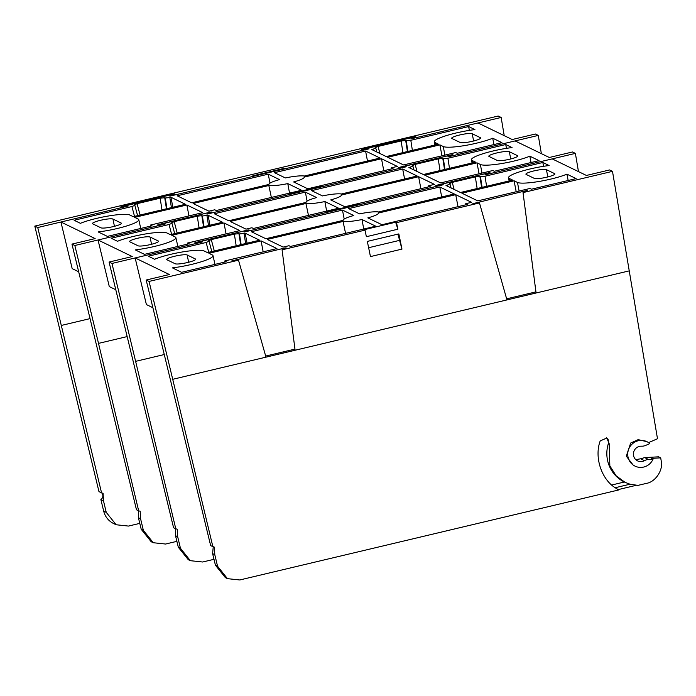 <?xml version="1.0" encoding="UTF-8"?>
<svg xmlns="http://www.w3.org/2000/svg" width="696" height="696" viewBox="0 0 696 696"><rect width="100%" height="100%" fill="white"/><g stroke="black" fill="none" stroke-linecap="round" stroke-linejoin="round"><path stroke-width="1.04" d="M451.974 155.225L451.913 154.756L452.939 154.782L448.824 156.661L538.278 135.416L535.389 134.015L512.204 139.522L477.987 122.957L410.797 138.922L414.555 137.199L413.528 137.182L363.329 149.101L369.089 148.822L169.824 196.159L173.582 194.436L172.556 194.419L122.357 206.338L128.116 206.068L60.926 222.024L95.143 238.589L71.958 244.096L136.468 509.777L138.678 510.847L98.51 343.389L127.081 336.603M138.678 510.847L140.218 511.247L140.583 518.781L138.408 517.728L141.218 529.282L143.35 530.308L140.583 518.781M143.35 530.308L153.251 542.723L165.561 544.037L176.888 541.349M134.519 216.369L131.927 206.538L74.107 220.275L80.414 223.329A28.31 4.341 168.4 0 1 108.358 216.004A28.31 4.341 168.4 0 1 129.856 215.029L133.24 216.674L185.423 204.276L170.955 197.273L169.841 197.534L171.407 207.608M373.143 150.223L372.899 149.301L371.795 149.57L386.263 156.574L438.436 144.176L435.052 142.541A28.31 4.341 168.4 0 1 434.339 141.801A28.31 4.341 168.4 0 1 474.942 129.613L468.634 126.559L410.814 140.296L412.38 150.371M157.679 224.921L164.299 224.251L74.846 245.497L98.51 343.389M321.63 186.876L321.448 186.293L289.936 193.775L290.806 194.201L207.86 213.898L211.976 212.019L210.949 211.993L158.044 224.878M398.643 167.675L405.263 167.014L322.318 186.711L321.448 186.293M60.926 222.024L72.193 268.639L78.648 271.762M138.408 517.728L138.6 510.525M153.251 542.723L151.171 541.723L141.218 529.282M367.488 161.028L365.583 151.041L274.476 172.678L285.36 177.95A19.619 3.01 -11.6 0 1 304.3 176.036L380.051 158.044L365.583 151.041M301.542 190.269L216.273 210.523L214.76 209.783L208.922 211.175L193.079 203.502L268.83 185.51A19.619 3.01 -11.6 0 0 287.77 183.596L301.542 190.269M289.545 193.114L287.77 183.596M271.362 197.438L268.83 185.51M172.86 207.26L170.955 197.273M134.693 217.369L138.078 219.014A28.31 4.341 168.4 0 1 138.791 219.727A28.31 4.341 168.4 0 1 98.188 231.933L107.384 236.388L152.05 225.774L150.536 225.043L202.71 212.645L186.876 204.981L134.693 217.369M393.014 168.536L307.754 188.79L293.616 181.952A18.018 2.767 -11.6 0 0 304.213 177.149A18.018 2.767 -11.6 0 0 304.204 177.106L381.504 158.749L397.338 166.414L391.5 167.806L393.014 168.536M279.514 179.603A18.018 2.767 -11.6 0 0 268.917 184.388A18.018 2.767 -11.6 0 0 268.934 184.44L191.635 202.806L177.167 195.794L268.264 174.157L279.514 179.603M493.951 144.559L492.716 138.217L501.912 142.671L457.246 153.285L455.732 152.546L403.55 164.943L387.707 157.27L439.889 144.881L443.274 146.517L444.883 155.121M269.978 183.126L268.264 174.157M492.716 138.217A28.31 4.341 168.4 0 1 464.78 145.551A28.31 4.341 168.4 0 1 443.274 146.517M166.927 208.669L165.274 197.995L164.726 197.734L166.448 208.783M165.274 197.995L169.841 197.534M131.927 206.538L134.867 205.337L137.59 215.638M134.137 204.885L134.772 205.242M134.232 204.981L137.077 203.676L140.079 215.047M161.968 209.853L160.158 198.195L137.077 203.676M160.158 198.195L164.726 197.734M407.9 151.432L406.238 140.757L405.698 140.496L407.412 151.545M406.238 140.757L410.814 140.296M372.899 149.301L375.744 148.004L376.875 152.024M375.1 147.648L375.744 148.004M375.205 147.743L378.041 146.438L379.903 153.494M402.932 152.607L401.122 140.957L378.041 146.438M401.122 140.957L405.698 140.496M460.187 142.497L451.965 138.521A10.588 1.627 168.4 0 1 451.704 138.252A10.588 1.627 168.4 0 1 460.717 134.746A10.588 1.627 168.4 0 1 472.175 133.719L480.397 137.704A10.588 1.627 168.4 0 1 480.658 137.973A10.588 1.627 168.4 0 1 471.644 141.471A10.588 1.627 168.4 0 1 460.187 142.497M100.963 227.827L92.742 223.851A10.588 1.627 168.4 0 1 92.472 223.581A10.588 1.627 168.4 0 1 101.494 220.075A10.588 1.627 168.4 0 1 112.943 219.049L121.165 223.033A10.588 1.627 168.4 0 1 121.435 223.303A10.588 1.627 168.4 0 1 112.413 226.8A10.588 1.627 168.4 0 1 100.963 227.827M451.913 154.756L399.017 167.64M363.329 149.101L363.068 149.562M122.357 206.338L122.104 206.799M71.958 244.096L74.846 245.497M538.278 135.416L541.366 153.642M469.365 130.387L468.634 126.559M441.977 155.817L439.889 144.881M383.792 170.729L381.504 158.749M188.964 215.917L186.876 204.981M150.727 226.087L150.536 225.043M391.691 168.85L391.5 167.806M101.573 492.881L98.971 491.62L34.8 226.104L37.741 227.531L101.573 492.881L103.095 493.281L103.478 500.815L106.244 512.352L116.145 524.758L128.456 526.072L139.783 523.383M284.507 168.919L284.325 168.328L252.813 175.818L253.683 176.236L170.738 195.941L174.853 194.062L173.826 194.036L120.93 206.921M361.52 149.718L368.149 149.048L285.195 168.754L284.325 168.328M414.86 137.26L414.799 136.799L415.825 136.816L411.71 138.704L501.146 117.459L498.197 116.032L34.8 226.104M120.556 206.956L127.177 206.286L37.741 227.531M414.799 136.799L361.894 149.684M501.146 117.459L504.226 135.659M116.145 524.758L113.605 523.531A19.418 18.818 -64.2 0 1 103.678 511.108L100.885 499.563A4.367 4.237 -64.2 0 0 101.686 492.89M103.478 500.815L100.885 499.563M489.079 173.191L489.018 172.721L490.045 172.747L485.93 174.626L575.383 153.381L572.495 151.98L549.309 157.487L515.092 140.923L447.902 156.887L451.66 155.165L450.634 155.138L400.435 167.066L406.194 166.788L206.929 214.124L210.697 212.402L209.661 212.376L159.462 224.303L165.222 224.025L98.032 239.99L132.249 256.554L109.072 262.061L173.574 527.742L175.784 528.803L135.616 361.355L164.186 354.56M175.784 528.803L177.323 529.212L177.689 536.747L175.514 535.694L178.324 547.247L180.455 548.274L177.689 536.747M180.455 548.274L190.356 560.689L202.666 562.003L213.994 559.314M171.625 234.335L169.032 224.504L111.212 238.241L117.52 241.295A28.31 4.341 168.4 0 1 145.464 233.969A28.31 4.341 168.4 0 1 166.962 232.995L170.346 234.639L222.529 222.242L208.06 215.238L206.947 215.499L208.513 225.574M410.249 168.18L410.005 167.266L408.9 167.527L423.368 174.531L475.542 162.142L472.158 160.498A28.31 4.341 168.4 0 1 471.444 159.767A28.31 4.341 168.4 0 1 512.047 147.578L505.74 144.524L447.92 158.262L449.486 168.328M194.784 242.878L201.405 242.208L111.952 263.462L135.616 361.355M358.736 204.841L358.553 204.25L327.042 211.741L327.912 212.158L244.966 231.864L249.081 229.985L248.054 229.958L195.15 242.843M435.748 185.641L442.369 184.971L359.423 204.676L358.553 204.25M98.032 239.99L109.298 286.604L115.754 289.727M175.514 535.694L175.705 528.49M190.356 560.689L188.277 559.688L178.324 547.247M404.594 178.994L402.688 169.006L311.582 190.643L322.465 195.915A19.619 3.01 -11.6 0 1 341.405 194.001L417.156 176.01L402.688 169.006M338.647 208.226L253.387 228.479L251.865 227.749L246.027 229.141L230.185 221.467L305.935 203.476A19.619 3.01 -11.6 0 0 324.875 201.562L338.647 208.226M326.65 211.079L324.875 201.562M308.467 215.403L305.935 203.476M209.966 225.226L208.06 215.238M171.799 235.335L175.183 236.979A28.31 4.341 168.4 0 1 175.897 237.693A28.31 4.341 168.4 0 1 135.294 249.899L144.49 254.353L189.155 243.739L187.642 243.008L239.815 230.611L223.981 222.946L171.799 235.335M430.119 186.502L344.859 206.756L330.722 199.909A18.018 2.767 -11.6 0 0 341.318 195.106A18.018 2.767 -11.6 0 0 341.31 195.071L418.609 176.714L434.452 184.379L428.606 185.771L430.119 186.502M316.619 197.568A18.018 2.767 -11.6 0 0 306.022 202.353A18.018 2.767 -11.6 0 0 306.04 202.406L228.74 220.762L214.272 213.759L305.37 192.122L316.619 197.568M531.057 162.525L529.821 156.182L539.017 160.637L494.351 171.242L492.838 170.511L440.655 182.909L424.812 175.235L476.995 162.847L480.379 164.482L481.989 173.087M307.084 201.092L305.37 192.122M529.821 156.182A28.31 4.341 168.4 0 1 501.886 163.516A28.31 4.341 168.4 0 1 480.379 164.482M204.032 226.635L202.379 215.96L201.831 215.699L203.554 226.748M202.379 215.96L206.947 215.499M169.032 224.504L171.973 223.303L174.696 233.604M171.242 222.85L171.877 223.207M171.338 222.946L174.183 221.641L177.184 233.012M199.073 227.81L197.264 216.16L174.183 221.641M197.264 216.16L201.831 215.699M445.005 169.398L443.343 158.723L442.804 158.462L444.518 169.511M443.343 158.723L447.92 158.262M410.005 167.266L412.85 165.97L413.981 169.989M412.206 165.613L412.85 165.97M412.31 165.7L415.147 164.404L417.008 171.46M440.037 170.572L438.228 158.923L415.147 164.404M438.228 158.923L442.804 158.462M497.292 160.463L489.07 156.487A10.588 1.627 168.4 0 1 488.81 156.209A10.588 1.627 168.4 0 1 497.823 152.711A10.588 1.627 168.4 0 1 509.281 151.684L517.502 155.669A10.588 1.627 168.4 0 1 517.763 155.939A10.588 1.627 168.4 0 1 508.75 159.436A10.588 1.627 168.4 0 1 497.292 160.463M138.069 245.792L129.847 241.816A10.588 1.627 168.4 0 1 129.578 241.538A10.588 1.627 168.4 0 1 138.6 238.041A10.588 1.627 168.4 0 1 150.049 237.014L158.27 240.99A10.588 1.627 168.4 0 1 158.54 241.268A10.588 1.627 168.4 0 1 149.518 244.766A10.588 1.627 168.4 0 1 138.069 245.792M489.018 172.721L436.122 185.606M400.435 167.066L400.174 167.527M159.462 224.303L159.21 224.765M109.072 262.061L111.952 263.462M575.383 153.381L578.472 171.607M506.47 148.344L505.74 144.524M479.083 173.782L476.995 162.847M420.897 188.694L418.609 176.714M226.07 233.882L223.981 222.946M187.833 244.052L187.642 243.008M428.797 186.815L428.606 185.771M212.889 546.769L172.721 379.311L536.085 292.999L523.035 192.592L612.489 171.346L609.6 169.946L586.415 175.453L552.198 158.888L485.008 174.844L488.766 173.13L487.739 173.104L437.54 185.032L443.3 184.753L244.035 232.081L247.802 230.367L246.767 230.341L196.568 242.269L202.327 241.99L135.137 257.955L169.354 274.52L146.177 280.027L210.679 545.699L214.429 547.169L214.794 554.712L212.619 553.659L215.429 565.213L217.561 566.24L227.462 578.654L239.772 579.968L618.683 489.958L615.168 487.739C601.248 478.926 594.193 456.863 600.204 440.942L606.816 437.975L609.183 443.735L609.844 465.894L616.125 475.777L625.043 482.337L629.993 484.216L637.954 485.382L646.367 483.389C655.493 482.032 663.505 469.87 661.2 460.856L660.695 457.864L658.555 456.82L644.67 457.611L648.542 459.482A9.709 9.405 115.8 0 0 644.47 460.665A7.769 7.526 -64.2 0 1 633.673 452.061A7.769 7.526 -64.2 0 1 641.495 446.188A9.709 9.405 115.8 0 0 645.653 445.414L649.82 443.613A13.598 13.172 115.8 0 0 629.123 448.163A13.598 13.172 115.8 0 0 635.057 466.137A13.598 13.172 115.8 0 0 653.022 459.23L648.542 459.482M653.022 459.23L651.308 458.394L660.695 457.864M646.897 441.664L638.162 439.655L630.663 443.048L626.296 456.158L633.325 465.302L635.057 466.137M612.489 171.346L657.494 438.75L648.542 442.621M217.561 566.24L214.794 554.712M208.73 252.291L206.138 242.469L148.318 256.206L154.625 259.26A28.31 4.341 168.4 0 1 182.57 251.926A28.31 4.341 168.4 0 1 204.067 250.96L207.451 252.596L259.634 240.207L245.166 233.204L244.052 233.465L245.618 243.53M447.354 186.145L447.11 185.232L446.005 185.493L460.474 192.496L512.648 180.107L509.263 178.463A28.31 4.341 168.4 0 1 508.55 177.732A28.31 4.341 168.4 0 1 549.153 165.544L542.845 162.49L485.025 176.227L486.591 186.293M265.985 357.161L238.51 260.173L149.057 281.428L172.721 379.311M395.659 222.215L364.147 229.706L365.017 230.124L366.366 236.71L397.877 229.219L395.659 222.215L396.529 222.642L397.877 229.219M365.017 230.124L282.071 249.829L286.186 247.95L285.16 247.924L232.264 260.809M295.113 350.236L282.071 249.829M506.949 299.924L479.474 202.936L396.529 222.642M401.966 249.107L398.843 233.917L367.331 241.408L370.455 256.598L401.966 249.107L397.912 234.143M135.137 257.955L146.404 304.57L152.859 307.693M212.619 553.659L213.246 546.812M644.47 460.665L640.598 458.795L635.796 459.665M640.598 458.795L644.67 457.611M227.462 578.654L225.382 577.645L215.429 565.213M441.699 196.959L439.794 186.972L348.687 208.609L359.571 213.881A19.619 3.01 -11.6 0 1 378.511 211.967L454.262 193.975L439.794 186.972M375.753 226.191L290.493 246.445L288.97 245.714L283.133 247.097L267.29 239.433L343.041 221.441A19.619 3.01 -11.6 0 0 361.981 219.527L375.753 226.191M363.756 229.045L361.981 219.527M345.573 233.36L343.041 221.441M247.071 243.191L245.166 233.204M208.904 253.3L212.289 254.936A28.31 4.341 168.4 0 1 213.002 255.65A28.31 4.341 168.4 0 1 172.399 267.864L181.595 272.31L226.261 261.705L224.747 260.974L276.921 248.576L261.087 240.903L208.904 253.3M467.225 204.467L381.965 224.721L367.827 217.874A18.018 2.767 -11.6 0 0 378.424 213.072A18.018 2.767 -11.6 0 0 378.415 213.037L455.715 194.68L471.557 202.345L465.711 203.728L467.225 204.467M353.725 215.525A18.018 2.767 -11.6 0 0 343.128 220.319A18.018 2.767 -11.6 0 0 343.145 220.371L265.846 238.728L251.378 231.725L342.475 210.088L353.725 215.525M568.162 180.49L566.927 174.148L576.123 178.602L531.457 189.208L529.943 188.477L477.76 200.874L461.918 193.201L514.1 180.803L517.485 182.448L519.094 191.052M344.189 219.057L342.475 210.088M566.927 174.148A28.31 4.341 168.4 0 1 538.991 181.473A28.31 4.341 168.4 0 1 517.485 182.448M241.138 244.6L239.485 233.926L238.937 233.665L240.659 244.714M239.485 233.926L244.052 233.465M206.138 242.469L209.078 241.26L211.801 251.569M208.348 240.816L208.983 241.173M208.443 240.903L211.288 239.607L214.29 250.978M236.179 245.775L234.369 234.126L211.288 239.607M234.369 234.126L238.937 233.665M482.111 187.363L480.449 176.688L479.909 176.427L481.623 187.476M480.449 176.688L485.025 176.227M447.11 185.232L449.955 183.927L451.086 187.955M449.312 183.57L449.955 183.927M449.416 183.666L452.252 182.369L454.114 189.425M477.143 188.538L475.333 176.888L452.252 182.369M475.333 176.888L479.909 176.427M534.398 178.428L526.176 174.444A10.588 1.627 168.4 0 1 525.915 174.174A10.588 1.627 168.4 0 1 534.928 170.677A10.588 1.627 168.4 0 1 546.386 169.65L554.608 173.626A10.588 1.627 168.4 0 1 554.869 173.904A10.588 1.627 168.4 0 1 545.855 177.402A10.588 1.627 168.4 0 1 534.398 178.428M175.174 263.758L166.953 259.773A10.588 1.627 168.4 0 1 166.683 259.504A10.588 1.627 168.4 0 1 175.705 256.006A10.588 1.627 168.4 0 1 187.154 254.98L195.376 258.955A10.588 1.627 168.4 0 1 195.646 259.225A10.588 1.627 168.4 0 1 186.624 262.731A10.588 1.627 168.4 0 1 175.174 263.758M472.854 203.606L479.474 202.936M526.185 191.148L526.124 190.687L473.228 203.571M526.124 190.687L527.298 190.6M523.035 192.592L527.15 190.704M437.54 185.032L437.279 185.484M196.568 242.269L196.316 242.73M146.177 280.027L149.057 281.428M231.89 260.843L238.51 260.173M618.091 489.619L636.231 485.312M543.576 166.309L542.845 162.49M516.188 191.739L514.1 180.803M458.003 206.66L455.715 194.68M263.175 251.839L261.087 240.903M611.732 485.008L624.364 482.006A32.529 31.52 -64.2 0 1 608.426 443.369A4.855 4.707 115.8 0 0 606.425 437.801M506.636 298.828L535.937 291.868M265.672 356.065L294.974 349.105M224.939 262.018L224.747 260.974M465.902 204.781L465.711 203.728M368.628 247.715L399.208 240.451M615.168 487.739L629.993 484.216M435.052 142.541L435.487 144.881M112.943 219.049L114.44 226.322M121.165 223.033L121.295 223.66M472.175 133.719L473.663 140.992M480.397 137.704L480.518 138.33M211.01 212.463L210.949 211.993M89.975 318.637L61.405 325.423M103.678 511.108L106.244 512.352M173.887 194.497L173.826 194.036M472.158 160.498L472.593 162.838M150.049 237.014L151.545 244.287M158.27 240.99L158.401 241.616M509.281 151.684L510.768 158.958M517.502 155.669L517.624 156.287M248.115 230.428L248.054 229.958M536.085 292.999L629.349 270.848M509.263 178.463L509.698 180.803M187.154 254.98L188.651 262.253M195.376 258.955L195.506 259.582M546.386 169.65L547.874 176.923M554.608 173.626L554.729 174.252M608.426 443.369L609.183 443.735M285.221 248.385L285.16 247.924M434.339 141.801L434.939 145.012M138.791 219.727L140.749 228.462M471.444 159.767L472.045 162.968M175.897 237.693L177.854 246.428M508.55 177.732L509.15 180.934M213.002 255.65L214.96 264.393M624.364 482.006L625.043 482.337"/></g></svg>
